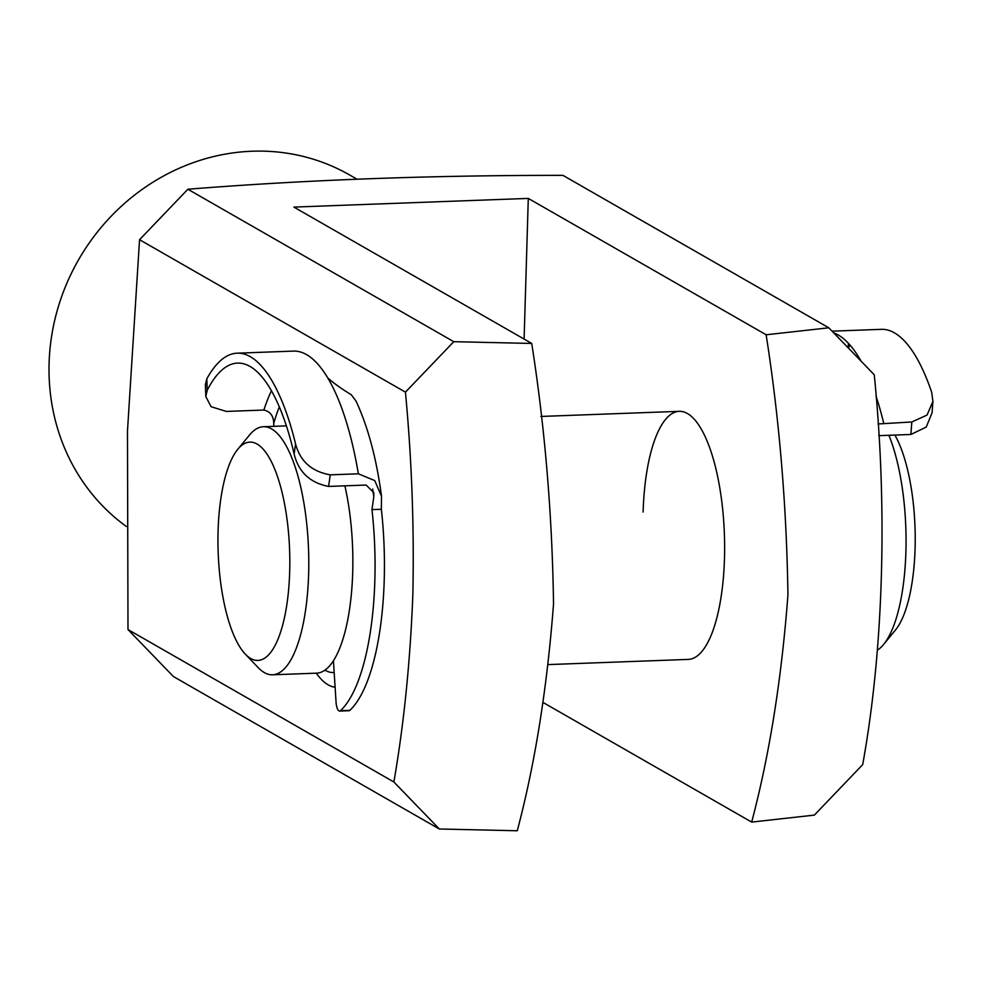 <?xml version="1.0" encoding="UTF-8"?>
<svg xmlns="http://www.w3.org/2000/svg" width="982" height="982" viewBox="0 0 982 982"><rect width="100%" height="100%" fill="white"/><g stroke="black" fill="none" stroke-linecap="round" stroke-linejoin="round"><path stroke-width="1.47" d="M335.108 687.216A139.014 45.491 87.9 0 1 316.302 673.173M643.112 512.039A124.113 40.618 87.9 0 1 679.2 411.335A124.113 40.618 87.9 0 1 724.471 558.697A124.113 40.618 87.9 0 1 688.382 659.401L548.778 664.568M356.945 179.154L349.715 175.017A208.515 193.061 119.8 0 0 49.1 363.193A208.515 193.061 119.8 0 0 126.297 526.462M127.991 629.548L393.88 781.991L439.31 828.992L173.421 676.549L127.991 629.548L127.476 431.012L139.554 239.706L187.881 189.244C304.985 179.878 430.006 175.25 562.932 175.361L828.82 327.804L766.144 334.776C779.327 419.044 786.594 505.742 787.945 594.846C781.549 679.213 769.458 754.962 751.672 822.094L814.36 815.109L862.687 764.634C883.579 649.642 887.679 508.529 874.262 374.793L828.82 327.804M439.31 828.992L517.269 830.76C535.03 763.689 547.121 688.014 553.541 603.758C552.203 514.568 544.936 427.796 531.728 343.454L453.77 341.687L405.443 392.149L139.554 239.706M393.88 781.991C403.933 723.93 410.255 661.475 412.845 594.626C414.257 527.273 411.789 459.772 405.443 392.149M524.106 339.085L528.291 198.413L293.888 207.092L531.728 343.454M187.881 189.244L453.77 341.687M528.291 198.413L766.144 334.776M543.218 702.572L751.672 822.094M910.891 434.474L911.799 421.978L927.033 415.079L932.9 401.429L932.078 412.771L926.235 427.072L910.891 434.474L878.767 435.664M911.799 421.978L878.006 423.966M932.9 401.429L931.734 392.432A198.585 64.984 87.9 0 0 881.32 329.338L832.11 331.155M848.534 348.033L849.467 345.836L848.448 343.344A198.585 64.984 -92.1 0 0 833.792 332.873M279.318 406.892A178.724 58.478 -92.1 0 0 273.72 423.402L273.831 426.348M295.57 443.925C300.136 461.258 311.699 471.569 330.234 474.846L328.614 486.434C310.03 482.825 298.553 472.023 294.146 454.052L295.57 443.925A198.585 64.984 -92.1 0 0 237.165 353.176A198.585 64.984 -92.1 0 0 206.821 378.831L207.227 390.284L205.803 396.519L211.081 406.708L226.363 411.433L263.876 410.046A188.654 61.731 87.9 0 1 271.425 390.775M328.614 486.434L366.114 485.047L373.811 492.633L373.786 496.806A178.724 58.478 -92.1 0 0 372.681 489.024M207.227 390.284A188.654 61.731 87.9 0 1 237.534 363.107A188.654 61.731 87.9 0 1 294.146 454.052M351.347 394.776L356.073 401.172C368.029 426.9 376.511 458.619 381.519 496.291L374.743 480.579L358.369 473.803A198.585 64.984 -92.1 0 0 327.718 377.861C333.72 383.238 341.601 388.872 351.347 394.776M333.426 660.763L336.053 702.069A9.93 3.253 -92.1 0 0 339.625 711.078A9.93 3.253 -92.1 0 0 340.484 710.673A168.794 55.238 -92.1 0 0 371.982 509.609L381.36 509.265L381.519 496.291M340.484 710.673L349.862 710.33A168.794 55.238 -92.1 0 0 381.36 509.265M330.234 474.846L358.369 473.803M371.982 509.609L373.786 496.806M205.803 396.519L205.385 384.625L206.821 378.831M237.165 353.176L293.422 351.102A198.585 64.984 87.9 0 1 327.718 377.861M273.72 423.402C273.61 416.024 270.332 411.568 263.876 410.046M349.862 710.33A9.93 3.253 87.9 0 1 349.003 710.722L339.625 711.078M894.897 435.063A109.223 35.745 87.9 0 1 915.212 536.111A109.223 35.745 87.9 0 1 896.64 628.517A109.223 35.745 87.9 0 1 895.437 630.063L883.579 644.487A124.113 40.618 -92.1 0 0 884.942 642.731A124.113 40.618 -92.1 0 0 888.894 435.284M271.253 651.667A109.223 35.745 -92.1 0 0 285.688 510.321A109.223 35.745 -92.1 0 0 237.73 449.339A109.223 35.745 -92.1 0 0 236.539 450.885A109.223 35.745 -92.1 0 0 218.262 554.658A109.223 35.745 -92.1 0 0 245.316 654.135A109.223 35.745 -92.1 0 0 271.253 651.667M237.73 449.339L249.6 434.928A124.113 40.618 87.9 0 1 263.36 426.728A124.113 40.618 87.9 0 1 306.875 525.174A124.113 40.618 87.9 0 1 287.677 664.839A124.113 40.618 87.9 0 1 272.542 674.794A124.113 40.618 87.9 0 1 258.205 667.637L245.316 654.135M272.542 674.794L316.609 673.161A124.113 40.618 -92.1 0 0 331.744 663.206A124.113 40.618 -92.1 0 0 344.878 485.832M877.331 650.207A124.113 40.618 -92.1 0 0 883.579 644.487M324.956 670.141A124.113 40.618 -92.1 0 0 333.487 672.535A124.113 40.618 -92.1 0 0 334.175 672.498L333.487 672.535M848.141 347.616L848.448 343.344A198.585 64.984 87.9 0 1 860.87 360.811M875.981 396.004A198.585 64.984 87.9 0 1 883.665 423.021M286.388 425.881L263.36 426.728M679.2 411.335L540.849 416.454"/></g></svg>
